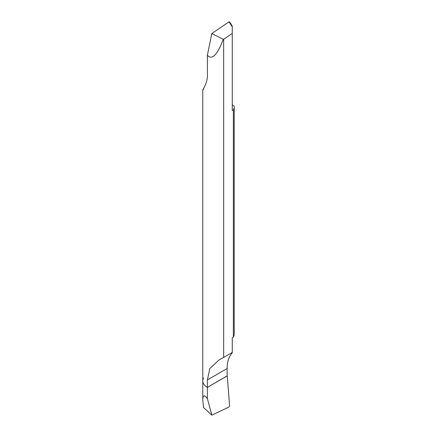 <?xml version="1.0" encoding="UTF-8"?>
<svg xmlns="http://www.w3.org/2000/svg" width="437" height="437" viewBox="0 0 437 437"><rect width="100%" height="100%" fill="white"/><g stroke="black" fill="none" stroke-linecap="round" stroke-linejoin="round"><path stroke-width="0.66" d="M232.26 352.277L232.26 352.91A39.308 22.691 -120 0 0 227.12 368.538L207.384 379.928L207.384 387.362A15.721 9.079 180 0 1 202.779 380.944A15.721 9.079 0 0 0 207.384 387.362L227.24 375.902L229.616 405.924L229.015 406.967L211.83 415.15L203.522 407.502L202.779 399.981C202.806 396.19 203.735 395.032 205.57 396.506L207.384 398.555L207.384 387.362L207.384 398.555L211.83 415.15L207.384 398.555M202.779 89.743L202.779 380.944A15.721 9.079 180 0 1 203.653 377.967M227.12 368.538L227.12 375.967L207.384 387.362L227.12 375.869M232.26 352.462L223.662 357.428L223.662 39.264L232.26 33.431L232.26 110.479L233.353 109.845L233.353 337.069L232.26 337.697L232.26 352.462M207.384 379.928L209.831 368.5L219.117 359.919L223.662 357.428M223.263 39.352L211.83 33.507L207.384 55.237C211.961 60.404 217.255 55.111 223.263 39.352L223.662 39.264M207.384 55.237L207.384 73.864C208.154 83.92 200.583 92.18 203.653 89.126M233.353 109.845A15.721 9.079 180 0 0 234.227 106.868A15.721 9.079 180 0 0 234.145 105.951L232.26 104.858M233.353 337.069A15.721 9.079 0 0 0 234.227 334.087L234.227 106.868M232.26 26.253L232.26 33.431M229.616 22.2L229.015 21.85L211.83 33.507M227.24 375.902L229.616 405.924L229.015 406.967L211.83 415.15M229.015 21.85L232.26 26.826M202.779 380.944L202.779 399.981M229.589 21.926L232.26 26.023"/></g></svg>
